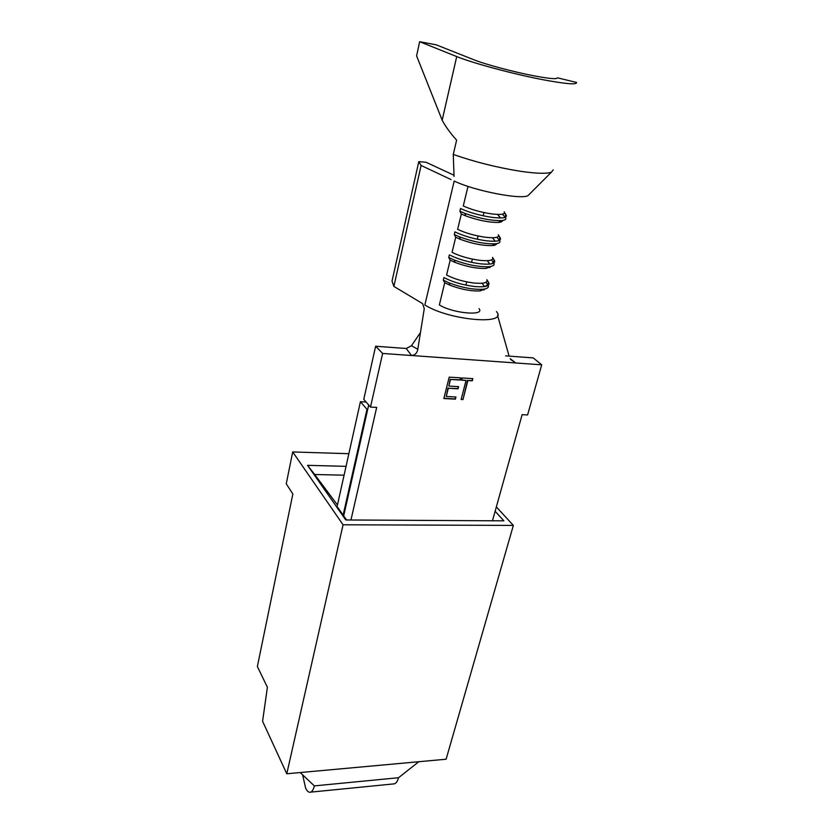 <?xml version="1.0" encoding="UTF-8"?>
<svg xmlns="http://www.w3.org/2000/svg" width="834" height="834" viewBox="0 0 834 834"><rect width="100%" height="100%" fill="white"/><g stroke="black" fill="none" stroke-linecap="round" stroke-linejoin="round"><path stroke-width="1.25" d="M286.781 773.775L343.066 524.784L292.703 451.945L286.25 483.803L292.859 493.968L257.372 666.533L267.391 687.258L262.585 721.274L286.781 773.775L446.117 759.221L513.358 525.41L496.345 506.905M292.703 451.945L348.852 453.706M343.066 524.784L513.358 525.41M495.125 511.263L503.861 520.843L345.776 519.968L307.558 465.33L346.037 466.352M307.558 465.33L314.689 474.504L344.077 475.182M337.155 506.572L346.548 519.978M314.689 474.504L337.447 504.966M533.958 75.831C513.577 71.953 485.117 64.322 473.827 59.746L436.245 44.838L419.658 41.7L456.719 56.576C472.555 63.092 514.151 74.278 543.622 79.845C565.942 83.994 576.94 84.87 576.607 82.483L557.31 77.791C557.227 79.386 549.45 78.73 533.958 75.831M553.213 169.875L551.42 172.148C546.823 173.92 536.387 173.618 520.124 171.231C496.824 167.488 474.536 161.89 453.269 154.436L454.04 176.433M498.346 234.771C499.535 237.461 495.375 238.305 485.888 237.315C475.015 235.782 465.591 233.113 457.626 229.319L461.338 214.004L459.888 211.2L460.535 208.51C469.511 212.628 480.103 215.599 492.31 217.403C502.923 218.612 507.541 217.81 506.144 214.984L504.445 213.087M467.78 187.316L463.277 205.946C471.335 209.626 480.832 212.284 491.768 213.921C501.307 215.026 505.456 214.317 504.205 211.805M492.56 257.404C493.697 260.26 489.537 261.25 480.092 260.364C469.281 258.926 459.941 256.257 452.07 252.348L455.718 237.252L454.269 234.521L454.905 231.873C463.777 236.126 474.275 239.097 486.41 240.807C496.981 241.891 501.599 240.922 500.264 237.909L498.628 235.907M479.06 308.632C485.325 316.305 452.82 313.428 439.362 304.942L444.731 282.716L443.281 280.13L443.907 277.555C452.56 282.059 462.891 285.061 474.89 286.542C485.357 287.386 489.985 286.114 488.776 282.736L486.868 279.703C487.942 282.716 483.783 283.841 474.379 283.07C463.631 281.725 454.363 279.046 446.586 275.022L450.183 260.156L448.734 257.498L449.37 254.891C458.127 259.27 468.541 262.251 480.603 263.846C491.122 264.805 495.75 263.69 494.479 260.489L492.852 258.342M302.638 774.849L305.598 788.099C307.204 791.393 308.914 792.748 310.728 792.133C312.281 791.456 313.49 789.371 314.355 785.889L398.537 777.726C397.589 781.114 396.233 783.147 394.492 783.824L393.064 783.97M451.048 179.55L421.097 165.476L418.793 161.619L426.08 162.286L453.998 175.244M366.074 401.988L360.424 401.696L337.353 505.425M343.139 515.11L366.97 409.327L367.711 409.369M443.844 398.527L449.213 377.135L460.827 377.875L460.274 380.075L450.516 379.46L448.848 386.059L458.596 386.642L458.033 388.832L448.306 388.248L446.242 396.452L455.958 396.994L455.406 399.163L443.844 398.527M300.198 772.545L314.355 785.889M398.537 777.726L418.824 761.713M492.467 520.781L522.126 414.675L527.599 414.946L541.714 364.823L533.26 357.911L505.696 355.868M350.947 519.999L376.676 407.399L370.494 407.096L382.639 353.449L541.714 364.823M466.039 380.429L461.577 380.158L462.14 377.958L472.857 378.636L472.294 380.825L467.864 380.544L462.964 399.58L461.139 399.476L466.039 380.429L461.64 379.908M461.338 214.004L465.768 215.933C478.07 220.332 488.891 222.501 498.211 222.438C501.151 222.23 502.589 221.583 502.506 220.489M465.893 285.124L466.706 281.871M471.564 262.366L472.367 259.113M477.309 239.264L478.122 236.012M483.147 215.797L483.96 212.555M484.502 286.594L482.104 283.237M489.881 264.086L487.275 260.688M495.281 241.224L492.404 237.763M500.671 217.987L497.471 214.432M455.718 237.252L460.41 239.368C472.357 243.716 482.928 245.801 492.102 245.592C494.969 245.363 496.48 244.706 496.647 243.632M450.183 260.156L455.156 262.46C466.738 266.744 477.038 268.736 486.066 268.423L490.819 266.442M444.731 282.716L449.974 285.218C461.202 289.429 471.241 291.327 480.103 290.91L485.044 288.929M417.803 349.238C417.156 353.063 415.061 355.159 411.527 355.513L406.241 348.497L411.464 345.735L417.803 349.238L424.266 308.663L422.65 303.649L393.877 286.406L392.032 281.079L418.793 161.619M529.1 194.489L528.297 195.344C523.116 200.296 474.39 190.986 454.196 181.02L424.85 304.963C449.234 320.527 508.657 325.541 496.48 311.572M393.877 286.406L421.097 165.476M411.464 345.735L420.451 332.589M497.544 315.315L509.074 356.003M510.71 359.537L515.766 362.967L510.168 358.662M382.639 353.449L375.634 346.225L406.241 348.497M368.691 405.011L343.681 515.892M370.494 407.096L363.77 399.33L375.634 346.225M360.424 401.696L366.97 409.327M443.281 280.13L449.14 282.903C461.692 287.605 472.909 289.732 482.782 289.283C487.369 288.772 489.151 287.428 488.13 285.259L488.432 282.184L487.108 280.37M485.065 286.5L487.786 284.707L486.013 282.257M448.734 257.498L454.29 260.052C467.238 264.837 478.747 267.068 488.797 266.724C493.186 266.286 494.864 265.056 493.822 263.044L491.455 259.937M454.269 234.521L459.513 236.866C472.878 241.724 484.669 244.049 494.896 243.841C499.097 243.476 500.661 242.36 499.608 240.505L496.908 237.242M504.445 217.58L505.091 217.153L502.37 214.171M459.888 211.2L464.84 213.348C478.601 218.247 490.684 220.676 501.078 220.624C505.081 220.332 506.551 219.332 505.467 217.622M460.493 377.854L460.274 380.075M459.993 379.804L450.516 379.46M450.245 379.199L448.848 386.059M458.252 386.622L458.033 388.832M457.762 388.561L448.306 388.248M448.025 387.987L446.242 396.452M455.614 396.974L455.406 399.163M455.124 398.892L443.907 398.277M472.513 378.615L472.294 380.825M472.013 380.565L467.864 380.544M467.582 380.283L462.964 399.58M462.682 399.309L461.202 399.225M453.269 154.436L456.625 140.122C450.402 133.273 445.585 126.632 442.176 120.19L416.593 55.878L419.658 41.7M365.428 416.197L366.157 416.229M362.269 430.219L362.998 430.25M501.192 221.927L501.526 220.593M483.803 290.034L484.033 289.117M489.516 267.662L489.777 266.619M495.302 244.967L495.615 243.778M491.434 263.867L493.467 262.522L494.124 259.968L492.685 257.654M497.898 240.89L499.243 240.004L499.9 237.409L498.565 235.24M505.091 217.153L505.769 214.515L504.507 212.441M442.176 120.19L456.719 56.576M310.728 792.133L394.492 783.824M501.682 221.708L501.974 220.551M495.803 244.727L496.053 243.726M490.006 267.401L490.225 266.557M484.304 289.732L484.481 289.044M418.918 342.221L420.148 334.517M488.13 285.259L488.776 282.736M480.103 290.91L482.782 289.283M449.974 285.218L449.14 282.903M493.832 263.033L494.479 260.489M486.066 268.423L488.797 266.724M455.156 262.46L454.29 260.052M499.66 240.275L500.264 237.909M492.102 245.592L494.896 243.841M460.41 239.368L459.513 236.866M505.581 217.174L506.144 214.984M498.211 222.438L501.078 220.624M465.768 215.933L464.84 213.348M551.42 172.148L528.297 195.344"/></g></svg>
